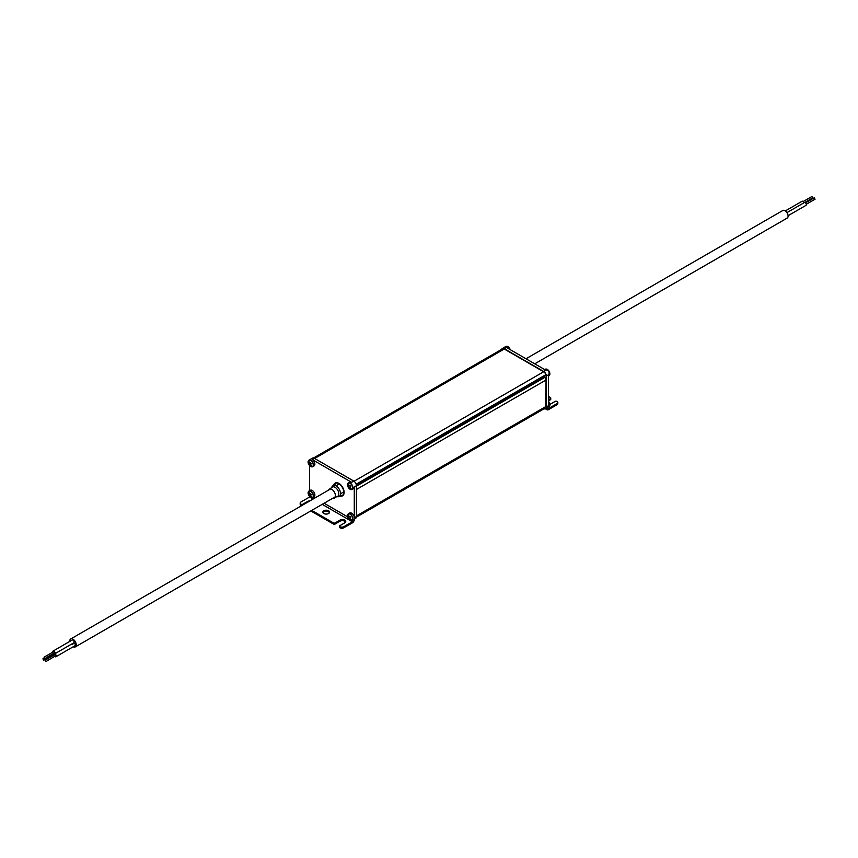 <?xml version="1.0" encoding="UTF-8"?>
<svg xmlns="http://www.w3.org/2000/svg" width="858" height="858" viewBox="0 0 858 858"><rect width="100%" height="100%" fill="white"/><g stroke="black" fill="none" stroke-linecap="round" stroke-linejoin="round"><path stroke-width="1.29" d="M543.8 408.934A13.46 7.776 -120 0 0 545.184 408.805A3.764 2.177 -120 0 0 545.538 408.665A3.764 2.177 -120 0 0 546.321 406.939L546.321 376.051A3.764 2.177 -120 0 0 543.65 371.439L504.247 348.691A3.764 2.177 -120 0 0 502.359 348.498A3.764 2.177 -120 0 0 501.716 349.335M545.323 408.762L547.114 409.792A2.692 1.555 120 0 1 546.557 408.558L547.511 407.507M546.321 376.051L548.455 374.817L548.455 405.705L546.321 406.939M504.247 348.691L506.392 347.447L545.795 370.206L543.65 371.439M547.114 409.792A2.692 1.555 120 0 0 548.455 409.663L557.024 404.719A2.692 1.555 -0 0 0 557.818 403.614L557.818 402.52A2.692 1.555 -0 0 0 557.024 401.415A1.351 0.772 -0 0 0 555.126 401.415L550.364 404.161A3.368 1.941 180 0 1 549.881 404.397M548.455 408.558A1.351 0.772 -60 0 1 547.79 408.623A1.351 0.772 -60 0 1 547.511 408.011L548.455 408.558L557.024 403.614A2.692 1.555 -0 0 0 557.818 402.52M356.242 484.47L545.849 374.71A3.368 1.941 -120 0 0 543.65 371.771L504.247 349.013A3.368 1.941 -120 0 0 502.563 348.852L313.513 458M545.785 375.043L356.22 484.416M356.424 516.055L545.945 406.628L546.031 380.008A4.043 2.327 -120 0 0 545.195 377.188L544.626 376.212A1.952 1.126 -120 0 0 544.626 376.201A1.952 1.126 -120 0 0 545.023 375.482M545.945 406.628L356.424 515.915L546.031 406.445M544.465 407.486L544.648 408.451L356.381 517.106M548.455 400.868L550.364 399.764A1.351 0.772 -0 0 0 550.761 399.217L550.761 398.123A1.351 0.772 -0 0 0 550.364 397.565L548.455 396.471M548.455 399.764L550.364 398.67A1.351 0.772 -0 0 0 550.761 398.123M544.626 376.212L540.197 378.764A1.952 1.126 -120 0 0 540.594 378.035M544.626 376.201L538.588 379.193M359.148 483.29L356.338 484.909L359.159 483.29A1.952 1.126 60 0 1 359.148 483.29M355.287 518.436A3.764 2.177 -120 0 0 355.641 518.296A3.764 2.177 -120 0 0 356.424 516.58L356.424 485.692A3.764 2.177 -120 0 0 353.753 481.07L314.35 458.322A3.764 2.177 -120 0 0 312.462 458.14L308.955 460.156A3.764 2.177 60 0 1 312.72 462.333A3.764 2.177 60 0 1 312.72 466.688A3.764 2.177 60 0 1 311.754 466.849M359.556 482.561A1.952 1.126 60 0 1 359.298 483.172A1.952 1.126 60 0 1 359.159 483.29M308.333 491.806A3.764 2.177 60 0 1 308.955 491.044L310.317 490.261A3.764 2.177 60 0 1 314.092 492.438A3.764 2.177 60 0 1 314.092 496.782L312.72 497.576A3.764 2.177 60 0 1 311.754 497.726M309.545 465.529L309.545 490.712M347.747 483.676A3.764 2.177 60 0 1 348.359 482.915L349.732 482.121A3.764 2.177 60 0 1 351.608 482.314L312.205 459.556A3.764 2.177 60 0 1 314.671 462.88A3.764 2.177 60 0 1 314.092 465.905L312.72 466.688L308.859 464.575A3.647 2.102 60 0 1 310.017 460.253A3.647 2.102 60 0 1 313.17 465.722A3.647 2.102 60 0 1 308.859 464.575L308.955 460.156A3.764 2.177 60 0 0 308.333 460.928M347.747 514.564A3.764 2.177 60 0 1 348.359 513.803L349.732 513.009A3.764 2.177 60 0 1 352.638 514.017A3.764 2.177 60 0 1 354.279 517.814L354.279 486.926A3.764 2.177 60 0 1 353.496 488.652L352.134 489.446A3.764 2.177 60 0 1 351.158 489.596M311.733 510.403L333.333 522.865A1.351 0.772 0 0 0 335.242 522.865L340.004 520.12A3.368 1.941 180 0 1 343.672 519.701A3.368 1.941 180 0 1 345.742 521.492A3.368 1.941 180 0 1 344.755 522.865L340.004 525.611A1.351 0.772 0 0 0 339.607 526.168L339.607 527.262A1.351 0.772 0 0 0 340.004 527.809A2.692 1.555 0 0 0 343.811 527.809L352.37 522.865A2.692 1.555 120 0 0 354.279 519.573L353.324 520.12A1.351 0.772 -60 0 1 352.37 521.771L322.211 504.354M313.052 499.066L309.545 497.039L300.976 501.984A2.692 1.555 0 0 0 300.182 503.088A2.692 1.555 0 0 0 300.976 504.182A1.351 0.772 0 0 0 302.874 504.182L307.636 501.437A3.368 1.941 180 0 1 309.942 500.868M343.2 494.851A6.864 3.968 60 0 1 342.953 495.012A6.864 3.968 60 0 1 340.948 495.248M334.888 484.749A6.864 3.968 60 0 1 336.089 483.129A6.864 3.968 60 0 1 336.357 482.99M334.92 497.522A4.505 2.606 60 0 1 334.17 498.477L331.96 498.723M339.607 526.168A1.351 0.772 0 0 0 340.004 526.715A2.692 1.555 0 0 0 343.811 526.715L352.37 521.771M310.789 510.95L333.333 523.97A1.351 0.772 0 0 0 335.242 523.97L340.004 521.224A3.368 1.941 180 0 1 345.613 522.039M300.182 503.088L300.182 504.182A2.692 1.555 0 0 0 300.976 505.287A1.351 0.772 0 0 0 301.898 505.512M329.429 512.698A3.368 1.941 0 0 0 326.201 511.304A3.368 1.941 0 0 0 322.973 512.698M328.582 513.524A3.368 1.941 0 0 0 329.569 512.151A3.368 1.941 0 0 0 326.201 510.21A3.368 1.941 0 0 0 322.833 512.151A3.368 1.941 0 0 0 324.914 513.942A3.368 1.941 0 0 0 328.582 513.524M343.65 494.111A6.864 3.968 60 0 1 342.664 495.184A6.864 3.968 60 0 1 340.562 495.398M334.566 485.006A6.864 3.968 60 0 1 335.8 483.29A6.864 3.968 60 0 1 337.226 482.979M310.607 495.034L310.607 495.334A6.714 5.48 60 0 0 311.272 496.16A6.607 1.705 127.7 0 1 310.768 496.45A6.714 5.48 -120 0 1 310.103 495.634L309.459 495.688A6.607 6.532 60 0 1 309.191 495.27A6.607 6.532 -120 0 1 308.955 494.819L309.33 494.294A6.714 5.48 -120 0 1 308.955 493.296A6.607 1.705 -7.7 0 1 309.459 493.007A6.714 5.48 60 0 0 309.835 494.004L310.768 493.768A6.607 3.11 60 0 0 311.272 494.648L311.465 494.53M310.607 464.146L310.607 464.457A6.714 5.48 60 0 0 311.272 465.272A6.607 1.705 127.7 0 1 310.768 465.562A6.714 5.48 -120 0 1 310.103 464.746L309.459 464.811A6.607 6.532 60 0 1 309.191 464.382A6.607 6.532 -120 0 1 308.955 463.931L309.33 463.406A6.714 5.48 -120 0 1 308.955 462.419A6.607 1.705 -7.7 0 1 309.459 462.119A6.714 5.48 60 0 0 309.835 463.116L310.768 462.88A6.607 3.11 60 0 0 311.272 463.76L311.465 463.652M350.01 486.894L350.01 487.205A6.714 5.48 60 0 0 350.686 488.03A6.607 1.705 127.7 0 1 350.182 488.32A6.714 5.48 -120 0 1 349.506 487.494L348.863 487.559A6.607 6.532 60 0 1 348.595 487.13A6.607 6.532 -120 0 1 348.359 486.69L348.734 486.154A6.714 5.48 -120 0 1 348.359 485.167A6.607 1.705 -7.7 0 1 348.863 484.877A6.714 5.48 60 0 0 349.238 485.864L350.182 485.639A6.607 3.11 60 0 0 350.686 486.507L350.868 486.4M350.01 517.782L350.01 518.093A6.714 5.48 60 0 0 350.686 518.908A6.607 1.705 127.7 0 1 350.182 519.208A6.714 5.48 -120 0 1 349.506 518.382L348.863 518.447A6.607 6.532 60 0 1 348.595 518.018A6.607 6.532 -120 0 1 348.359 517.567L348.734 517.042A6.714 5.48 -120 0 1 348.359 516.055A6.607 1.705 -7.7 0 1 348.863 515.765A6.714 5.48 60 0 0 349.238 516.752L350.182 516.516A6.607 3.11 60 0 0 350.686 517.395L350.868 517.288M308.955 493.296L309.556 493.318M308.955 462.419L309.556 462.43M348.359 485.167L348.959 485.188M350.182 488.32L350.461 487.784M348.359 516.055L348.959 516.066M350.182 519.208L350.461 518.672M333.601 485.381A7.336 4.236 60 0 1 335.006 483.215A7.336 4.236 60 0 1 338.674 483.569A7.336 4.236 60 0 1 343.468 490.036A7.336 4.236 60 0 1 342.342 495.913A7.336 4.236 60 0 1 339.757 496.053M331.724 487.516L331.885 487.033A6.263 3.614 60 0 1 336.1 485.928A6.263 3.614 60 0 1 340.476 492.782A6.263 3.614 60 0 1 337.462 496.707L336.969 496.6M328.657 490.057A4.944 2.853 60 0 1 329.268 489.285L332.239 487.14A5.32 3.067 60 0 1 335.049 487.312A5.32 3.067 60 0 1 338.567 492.138A5.32 3.067 60 0 1 337.548 496.342L334.212 497.844A4.944 2.853 60 0 1 333.236 497.983M53.893 655.126A1.619 0.933 -120 0 0 53.968 654.697A1.619 0.933 -120 0 0 53.614 653.549M52.531 655.147A1.619 0.933 -120 0 0 53.239 655.512M43.704 660.231L42.9 658.837L43.704 660.231L53.228 654.74L53.207 653.785M72.673 644.444A1.619 0.933 -120 0 0 73.005 643.704M73.187 646.782A4.58 2.638 -120 0 0 75.29 646.911A4.58 2.638 -120 0 0 76.233 644.819A4.58 2.638 -120 0 0 74.238 640.207A4.58 2.638 -120 0 0 70.71 638.985A4.58 2.638 -120 0 0 69.777 641.419M54.815 656.456A1.619 0.933 -120 0 0 55.909 656.756L74.957 645.763A1.619 0.933 -120 0 0 75.29 645.023A1.619 0.933 -120 0 0 73.681 642.889M53.668 653.517A1.619 0.933 -120 0 0 54.773 653.817L73.809 642.824A1.619 0.933 -120 0 0 74.142 642.084A1.619 0.933 -120 0 0 73.434 640.454A1.619 0.933 -120 0 0 72.19 640.025L53.153 651.018A1.619 0.933 -120 0 0 52.864 652.123M55.909 656.756A1.619 0.933 -120 0 0 56.253 656.016A1.619 0.933 -120 0 0 55.545 654.397A1.619 0.933 -120 0 0 54.301 653.957A1.619 0.933 -120 0 0 54 655.062M54.773 653.817A1.619 0.933 -120 0 0 55.105 653.077A1.619 0.933 -120 0 0 54.397 651.447A1.619 0.933 -120 0 0 53.153 651.018M45.989 661.55L55.673 655.684L54.708 654.654L45.184 660.156L45.989 661.55L45.184 660.156M44.852 658.612L54.537 652.745L53.561 651.715L44.048 657.207L44.852 658.612L44.048 657.207M786.936 212.623L804.375 202.563A1.619 0.933 60 0 1 805.984 203.496A1.619 0.933 60 0 1 805.984 205.362L788.073 215.701M814.124 198.134L815.1 199.163L806.284 204.258M525.997 358.773L782.807 210.5A4.376 2.531 60 0 1 787.183 213.031A4.376 2.531 60 0 1 787.183 218.082L534.749 363.824M785.317 210.929L802.091 201.244A1.619 0.933 60 0 1 803.967 202.799M811.84 196.814L812.816 197.844L804.761 202.488M545.538 408.665L549.045 406.638A3.764 2.177 -120 0 0 549.045 402.284A3.764 2.177 -120 0 0 548.455 401.437M548.455 376.094L549.045 375.75A3.764 2.177 -120 0 0 549.828 374.034A3.764 2.177 -120 0 0 549.045 371.407A3.764 2.177 -120 0 0 545.28 369.23L544.691 369.562M510.081 349.581A3.764 2.177 -120 0 0 509.641 348.648A3.764 2.177 -120 0 0 505.866 346.471L502.359 348.498M557.024 404.719L557.024 403.614M549.045 406.638L549.141 402.23A3.647 2.102 -120 0 0 548.455 401.276L549.141 402.23A3.647 2.102 -120 0 1 549.667 405.877M549.667 374.989A3.647 2.102 -120 0 0 549.141 371.342A3.647 2.102 -120 0 0 546.246 369.069M505.866 346.471L509.738 348.595L510.231 349.667A3.647 2.102 -120 0 0 509.738 348.595A3.647 2.102 -120 0 0 506.842 346.321M504.247 349.013L314.629 458.483M543.65 371.771L354.022 481.252M545.849 374.71L356.167 484.223M539.049 379.075L360.006 482.443M544.68 376.287L356.36 485.006M545.195 377.188L356.424 486.175M546.031 380.008L356.424 489.478M544.691 408.076L356.413 516.773M550.364 399.764L550.364 398.67M308.955 491.044A3.764 2.177 60 0 1 312.72 493.221A3.764 2.177 60 0 1 312.72 497.576L308.859 495.452A3.647 2.102 60 0 1 310.017 491.141A3.647 2.102 60 0 1 313.17 496.61A3.647 2.102 60 0 1 308.859 495.452L308.955 491.044M314.35 458.322L312.205 459.556M353.753 481.07L351.608 482.314M348.359 482.915A3.764 2.177 60 0 1 352.134 485.092A3.764 2.177 60 0 1 352.134 489.446L348.262 487.323A3.647 2.102 60 0 1 349.421 483.011A3.647 2.102 60 0 1 352.574 488.481A3.647 2.102 60 0 1 348.262 487.323L348.359 482.915M356.424 485.692L354.279 486.926M356.424 516.58L354.279 517.814M355.641 518.296L352.134 520.323L348.262 518.211A3.647 2.102 60 0 1 349.421 513.899A3.647 2.102 60 0 1 352.574 519.358A3.647 2.102 60 0 1 348.262 518.211L348.359 513.803A3.764 2.177 60 0 1 352.134 515.969A3.764 2.177 60 0 1 352.134 520.323A3.764 2.177 60 0 1 351.158 520.484M347.694 516.87L324.109 503.249M314.961 497.972L313.502 497.125M343.811 527.809L343.811 526.715M300.976 505.287L300.976 504.182M340.004 527.809L340.004 526.715M340.004 521.224L340.004 520.12M335.242 523.97L335.242 522.865M333.333 523.97L333.333 522.865M307.636 502.198L307.636 501.437M302.874 504.944L302.874 504.182M343.554 494.412A6.928 4 60 0 1 340.465 495.431M334.491 485.07A6.928 4 60 0 1 336.915 482.915M335.178 483.108A7.336 4.236 60 0 1 335.285 483.054A7.336 4.236 60 0 1 338.953 483.408A7.336 4.236 60 0 1 343.736 489.875A7.336 4.236 60 0 1 342.621 495.752A7.336 4.236 60 0 1 342.514 495.817M328.614 490.09L329.268 489.285A4.944 2.853 60 0 1 331.885 489.435A4.944 2.853 60 0 1 335.156 493.929A4.944 2.853 60 0 1 334.212 497.844L333.183 498.015M545.28 369.23L549.141 371.342L549.045 375.75M356.37 517.149L544.648 408.451M360.339 482.11L359.298 483.172M44.058 658.172L42.9 658.837M339.253 483.944L335.95 485.853M330.534 488.974L70.71 638.985M343.822 491.87L340.529 493.779M335.113 496.9L75.29 646.911M805.469 202.853L814.296 197.769M803.185 201.544L812.011 196.45"/></g></svg>
